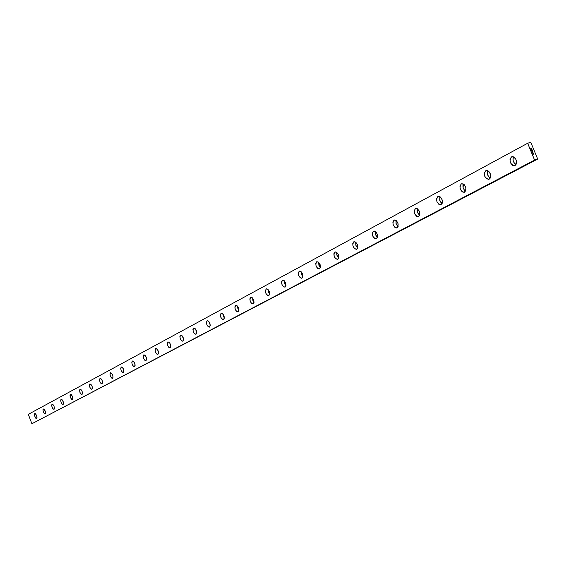 <?xml version="1.0" encoding="UTF-8"?>
<svg xmlns="http://www.w3.org/2000/svg" width="566" height="566" viewBox="0 0 566 566"><rect width="100%" height="100%" fill="white"/><g stroke="black" fill="none" stroke-linecap="round" stroke-linejoin="round"><path stroke-width="0.85" d="M513.603 156.853C512.449 160.051 513.256 162.605 516.029 164.515L514.402 163.227L513.221 160.836L513.008 159.067L513.603 156.853M511.487 156.895L514.02 157.065L515.216 158.133L516.404 160.539L516.312 163.935L515.548 165.123L514.176 165.746C509.867 163.822 508.968 160.864 511.487 156.895L512.393 156.633C516.68 158.621 517.557 161.579 515.025 165.498L512.485 165.307L510.405 162.718L509.987 159.237L511.487 156.895M487.878 170.734C486.859 173.79 487.651 176.245 490.241 178.113L488.727 176.868L487.581 174.526L487.878 170.734M485.791 170.727L487.595 170.621L488.826 171.378L490.531 174.328L490.46 177.625L489.739 178.778L488.5 179.365C484.312 177.512 483.406 174.632 485.791 170.727L486.583 170.486C490.75 172.397 491.635 175.276 489.236 179.139L486.81 178.927L484.8 176.38L484.376 172.991L485.791 170.727M463.328 183.985C462.436 186.9 463.207 189.263 465.627 191.089L464.226 189.886L463.108 187.601L463.328 183.985M461.276 183.929L463.002 183.844L464.184 184.594L465.839 187.48L465.797 190.692L463.986 192.362C459.917 190.572 459.019 187.763 461.276 183.929L461.969 183.709C466.016 185.549 466.908 188.358 464.629 192.15L462.302 191.924L460.356 189.426L459.932 186.115L461.276 183.929M439.874 196.643L439.832 200.449L442.11 203.477L440.808 202.324L439.725 200.081L439.874 196.643M437.851 196.544L439.506 196.473L440.645 197.216L442.251 200.046L442.23 203.173L440.546 204.772C436.612 203.045 435.707 200.3 437.851 196.544L438.466 196.338C442.393 198.114 443.277 200.866 441.126 204.588L438.883 204.34L437.009 201.885L436.577 198.659L437.851 196.544M417.446 208.755L417.475 212.399L419.618 215.328L417.623 212.816L417.142 210.425L417.446 208.755M415.451 208.599L417.602 208.854L419.696 212.059L419.696 215.108L418.132 216.651C414.312 214.967 413.421 212.285 415.451 208.599L415.996 208.422C419.809 210.142 420.687 212.83 418.642 216.474L416.491 216.212L414.673 213.806L414.241 210.658L415.451 208.599M395.981 220.351L396.066 223.832L398.082 226.669L396.207 224.235L395.981 220.351M394.007 220.146L396.073 220.415L397.848 222.785L398.131 226.534L396.667 228.013C392.967 226.379 392.082 223.754 394.007 220.146L394.502 219.983C398.188 221.66 399.065 224.285 397.127 227.857L395.061 227.582L393.292 225.211L392.861 222.141L394.007 220.146M375.414 231.459L375.548 234.798L377.451 237.536L375.428 234.416L375.414 231.459M373.461 231.211L374.409 231.048L375.951 231.911L377.43 234.579L377.465 237.479L376.093 238.909C372.506 237.31 371.629 234.741 373.461 231.211L373.907 231.055C377.48 232.69 378.35 235.258 376.503 238.76L374.515 238.477L372.803 236.149L372.371 233.142L373.461 231.211M355.689 242.121L355.865 245.311L357.655 247.95L356 245.672L355.689 242.121M353.757 241.824L355.674 242.107L357.344 244.399L357.783 247.349L357.422 248.516L356.361 249.351C352.887 247.788 352.017 245.276 353.757 241.824L354.16 241.675C357.627 243.274 358.483 245.793 356.736 249.224L354.818 248.92L353.156 246.635L352.717 243.698L353.757 241.824M336.763 252.351L336.975 255.4L338.659 257.947L336.855 255.018L336.763 252.351M334.846 252.004L336.692 252.302L338.319 254.551L338.758 257.438L338.418 258.577L337.414 259.384C334.046 257.848 333.19 255.386 334.846 252.004L335.206 251.87C338.574 253.441 339.423 255.903 337.753 259.256L335.907 258.952L334.294 256.702L333.855 253.83L334.846 252.004M318.58 262.185L320.413 267.548L318.948 265.419L318.58 262.185M316.677 261.782L318.46 262.093L320.038 264.308L320.476 267.131L319.217 269.013C315.948 267.506 315.106 265.1 316.677 261.782L317.01 261.662C320.271 263.197 321.113 265.61 319.528 268.9L317.745 268.581L316.175 266.374L315.736 263.558L316.677 261.782M301.105 271.645L302.86 276.774L301.254 274.029L301.105 271.645M299.216 271.192L300.935 271.503L302.47 273.682L302.909 276.449L301.713 278.274C298.551 276.795 297.716 274.432 299.216 271.192L299.52 271.079C302.683 272.586 303.51 274.949 301.996 278.168L300.277 277.842L298.749 275.67L298.31 272.918L299.216 271.192M284.288 280.743L285.979 285.646L284.691 283.679L284.288 280.743M282.413 280.234L284.075 280.559L285.568 282.703L286.007 285.413L284.875 287.188C281.804 285.731 280.984 283.41 282.413 280.234L282.689 280.135C285.759 281.613 286.573 283.934 285.137 287.089L283.474 286.757L281.988 284.613L281.55 281.918L282.413 280.234M268.1 289.509L269.72 294.186L268.517 292.304L268.1 289.509M266.232 288.95L267.838 289.283L269.296 291.391L269.734 294.044L268.666 295.763C265.68 294.327 264.874 292.056 266.232 288.95L266.487 288.851C269.466 290.308 270.272 292.587 268.9 295.678L267.293 295.339L265.843 293.23L265.404 290.584L266.232 288.95M252.5 297.957L254.049 302.414L252.938 300.61L252.5 297.957M250.639 297.341L252.203 297.681L253.618 299.754L254.056 302.357L253.037 304.034C250.144 302.619 249.344 300.39 250.639 297.341L250.88 297.249C253.773 298.692 254.566 300.921 253.264 303.949L251.7 303.602L250.292 301.529L249.854 298.94L250.639 297.341M237.465 306.107L238.944 310.338L237.904 308.626L237.465 306.107M235.612 305.435L237.119 305.774L238.498 307.826L238.937 310.373L237.975 312.007C235.166 310.607 234.374 308.42 235.612 305.435L235.831 305.35C238.64 306.765 239.425 308.958 238.18 311.923L236.673 311.576L235.3 309.531L234.862 306.991L235.612 305.435M222.962 313.974L224.362 317.979L223.407 316.352L222.962 313.974M221.115 313.246L222.572 313.592L223.917 315.602L224.355 318.106L223.443 319.698C220.705 318.318 219.933 316.168 221.115 313.246L221.313 313.161C224.051 314.562 224.822 316.712 223.627 319.62L222.169 319.266L220.825 317.257L220.393 314.76L221.115 313.246M208.96 321.58L210.29 325.358L208.96 321.58M207.114 320.781L208.529 321.134L209.845 323.115L210.283 325.57L209.406 327.12C206.753 325.754 205.989 323.646 207.114 320.781L207.305 320.703C209.958 322.082 210.722 324.198 209.583 327.049L208.168 326.688L206.859 324.707L206.42 322.266L207.114 320.781M195.44 328.924L196.692 332.475L195.44 328.924M193.593 328.061L194.966 328.414L196.246 330.374L196.685 332.78L195.85 334.294C193.268 332.95 192.511 330.869 193.593 328.061L193.77 327.99C196.352 329.355 197.102 331.428 196.013 334.23L194.64 333.862L193.367 331.909L192.928 329.511L193.593 328.061M182.372 336.027L183.547 339.352L182.372 336.027M180.519 335.1L181.856 335.454L183.108 337.386L183.54 339.749L182.747 341.22C180.236 339.897 179.493 337.852 180.519 335.1L180.688 335.037C183.2 336.381 183.936 338.418 182.903 341.164L181.566 340.796L180.321 338.871L179.889 336.515L180.519 335.1M169.736 342.911L170.826 345.996L169.736 342.911M167.883 341.906L169.177 342.267L170.401 344.163L170.833 346.491L170.076 347.927C167.628 346.611 166.899 344.609 167.883 341.906L168.031 341.843C170.486 343.173 171.208 345.182 170.217 347.871L168.923 347.503L167.706 345.607L167.274 343.286L167.883 341.906M157.518 349.576L158.522 352.413L157.518 349.576M155.65 348.486L156.909 348.854L158.105 350.729L158.537 353.007L157.815 354.415C155.431 353.113 154.709 351.139 155.65 348.486L155.791 348.43C158.176 349.746 158.897 351.719 157.949 354.358L156.69 353.991L155.494 352.123L155.07 349.845L155.65 348.486M145.681 356.035L146.601 358.618L145.681 356.035M143.814 354.868L145.037 355.229L146.205 357.082L146.629 359.325L145.943 360.698C143.623 359.41 142.908 357.464 143.814 354.868L143.941 354.811C146.269 356.113 146.976 358.052 146.063 360.648L144.839 360.273L143.679 358.427L143.248 356.191L143.814 354.868M134.227 362.304L135.048 364.617L134.227 362.304M132.338 361.044L133.534 361.412L134.68 363.231L135.104 365.438L134.439 366.782C132.175 365.509 131.475 363.598 132.338 361.044L132.465 360.988C134.729 362.275 135.43 364.186 134.559 366.733L133.364 366.358L132.225 364.539L131.8 362.339L132.338 361.044M123.133 368.402L123.848 370.419L123.133 368.402M121.223 367.03L122.383 367.398L123.501 369.195L123.926 371.367L123.296 372.676C121.089 371.416 120.395 369.534 121.223 367.03L121.343 366.98C123.551 368.247 124.237 370.136 123.402 372.633L122.249 372.258L121.131 370.461L120.707 368.296L121.223 367.03M112.379 374.331L112.981 376.022L112.379 374.331M110.448 372.831L111.573 373.199L112.669 374.975L113.094 377.112L112.485 378.392C110.335 377.147 109.655 375.293 110.448 372.831L110.561 372.782C112.712 374.041 113.391 375.895 112.592 378.35L111.46 377.975L110.37 376.206L109.946 374.076L110.448 372.831M101.965 380.119L102.432 381.42L101.965 380.119M99.991 378.456L101.088 378.831L102.163 380.578L102.588 382.68L102.007 383.939C99.906 382.708 99.234 380.876 99.991 378.456L100.097 378.413C102.198 379.659 102.863 381.491 102.099 383.897L101.003 383.522L99.934 381.774L99.51 379.68L99.991 378.456M91.883 385.814L92.159 386.578L91.883 385.814M89.845 383.925L90.914 384.293L91.968 386.026L92.385 388.092L91.826 389.323C89.782 388.099 89.117 386.302 89.845 383.925L89.944 383.882C91.996 385.113 92.654 386.918 91.918 389.281L90.85 388.906L89.803 387.179L89.386 385.121L89.845 383.925M79.99 389.224L81.037 389.599L82.07 391.304L82.487 393.342L81.95 394.544C79.948 393.335 79.297 391.566 79.99 389.224L80.973 389.535L82.112 391.417L82.48 393.137L82.035 394.509L80.995 394.134L79.962 392.429L79.551 390.398L79.99 389.224M70.425 394.382L71.443 394.757L72.455 396.441L72.865 398.443L72.356 399.624L70.601 397.99L70.007 395.259L70.425 394.382L71.068 394.452L72.498 396.547L72.773 399.115L72.215 399.646L71.415 399.207L70.099 396.49L70.425 394.382M61.128 399.384L62.118 399.759L63.109 401.421L63.519 403.395L63.109 404.527L61.878 403.876L60.902 401.818L60.93 399.568L62.048 399.695L63.335 402.101L63.434 404.06L62.387 404.386L61.121 402.483L60.711 400.516L61.128 399.384M52.086 404.251L53.055 404.626L54.032 406.268L54.435 408.213L54.039 409.324L52.843 408.68L51.754 406.091L51.902 404.428L52.985 404.563L54.067 406.374L54.357 408.864L53.338 409.176L52.093 407.301L51.69 405.362L52.086 404.251M43.292 408.985L44.24 409.36L45.195 410.987L45.605 412.897L45.146 414.015L43.504 412.437L42.917 409.819L43.292 408.985L43.879 409.062L45.23 411.079L45.528 413.541L45.011 414.036L44.268 413.605L43.023 410.994L43.292 408.985M34.738 413.59L35.665 413.965L36.606 415.571L37.009 417.46L36.571 418.55L35.219 417.475L34.377 414.411L34.738 413.59L35.311 413.668L36.641 415.663L36.939 418.083L36.436 418.571L35.708 418.147L34.484 415.564L34.738 413.59M527.646 143.262L530.781 142.257L537.7 159.046L534.573 160.079L527.646 143.262L28.3 414.34L31.908 423.743L534.573 160.079L527.646 143.262L28.3 414.34L31.908 423.743L537.7 159.046L530.781 142.257L527.646 143.262M532.592 152.976L533.158 153.103L532.825 153.549L533.243 153.358L533.101 152.813L532.592 152.976M531.771 150.981L532.528 151.568L532.167 151.95L532.564 151.801L532.273 150.818L531.771 150.981L532.344 151.122L531.955 151.426L532.592 151.561L532.273 150.818L531.771 150.981M531.318 149.877L532.061 149.728L531.318 149.877M530.759 148.518L531.63 148.731L531.446 148.292L530.788 148.596L531.63 148.731L531.446 148.292L530.759 148.518M531.17 149.367L531.665 149.452L531.332 148.971L531.127 149.438L531.255 149.07L531.644 149.523L531.432 149.007L531.17 149.367M532.373 150.485L531.524 150.188L531.693 150.797L532.408 150.57L531.637 150.047L531.693 150.797L532.373 150.485M532.988 152.551L532.401 152.084L532.521 152.792L533.023 152.629L532.457 152.042L532.521 152.792L532.988 152.551M532.903 153.726L533.497 153.924L533.137 154.299L533.554 154.115L533.405 153.563L532.903 153.726L533.483 153.895L533.137 154.299L533.554 153.888L532.903 153.726M534.573 160.079L537.7 159.046L31.908 423.743L534.573 160.079M530.774 148.561L531.446 148.292L530.774 148.561M531.347 148.823L531.198 148.469L531.347 148.823M531.332 149.056L531.467 149.58L531.318 149.056M531.332 149.919L532.026 149.643L531.332 149.919M532.012 150.323L531.679 150.761L531.7 150.11L532.146 150.613L531.516 150.209L532.005 150.308M531.792 151.023L532.273 150.818L531.792 151.023M532.457 152.155L532.762 152.622L532.337 152.204M532.613 153.018L533.101 152.813L532.613 153.018M533.243 153.138L532.825 153.549L533.243 153.138M532.917 153.768L533.405 153.563L532.917 153.768M515.138 165.435L514.176 165.746M489.307 179.097L488.5 179.365M464.672 192.129L463.986 192.362M441.14 204.581L440.546 204.772M418.635 216.481L418.132 216.651M397.106 227.865L396.667 228.013M376.475 238.781L376.093 238.909"/></g></svg>
